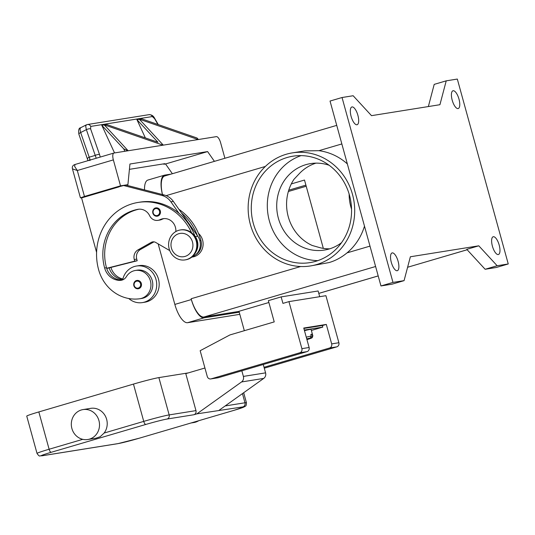 <?xml version="1.0" encoding="UTF-8"?>
<svg xmlns="http://www.w3.org/2000/svg" width="535" height="535" viewBox="0 0 535 535"><rect width="100%" height="100%" fill="white"/><g stroke="black" fill="none" stroke-linecap="round" stroke-linejoin="round"><path stroke-width="0.8" d="M239.232 312.213L204.123 317.83A20.21 7.436 -106.4 0 1 191.363 299.553L191.142 298.737A20.21 7.436 73.6 0 0 203.902 317.021L239.011 311.397M336.729 125.371L164.686 175.988A20.21 7.436 73.6 0 0 162.486 194.553M439.93 104.706L371.504 115.66L353.147 95.738L342.046 97.517L392.978 282.413L404.072 280.641L410.372 256.767L478.792 245.812L497.155 265.741L508.25 263.962L457.318 79.06L446.223 80.838L439.93 104.706M398.093 261.274A9.262 3.411 -106.4 0 1 397.318 270.703A9.262 3.411 -106.4 0 1 391.319 262.357A9.262 3.411 -106.4 0 1 392.095 252.928A9.262 3.411 -106.4 0 1 398.093 261.274M357.888 115.299A9.262 3.411 -106.4 0 1 357.112 124.729A9.262 3.411 -106.4 0 1 351.107 116.383A9.262 3.411 -106.4 0 1 351.883 106.96A9.262 3.411 -106.4 0 1 357.888 115.299M499.188 245.09A9.262 3.411 -106.4 0 1 498.413 254.52A9.262 3.411 -106.4 0 1 492.407 246.174A9.262 3.411 -106.4 0 1 493.183 236.751A9.262 3.411 -106.4 0 1 499.188 245.09M458.983 99.115A9.262 3.411 -106.4 0 1 458.207 108.545A9.262 3.411 -106.4 0 1 452.202 100.206A9.262 3.411 -106.4 0 1 452.978 90.776A9.262 3.411 -106.4 0 1 458.983 99.115M342.046 97.517L330.035 101.048L380.96 285.951L392.055 284.172L404.072 280.641M392.978 282.413L380.96 285.951M446.223 80.838L434.206 84.376L428.354 106.559M508.25 263.962L496.233 267.5L485.138 269.272L497.155 265.741M478.792 245.812L466.781 249.35L485.138 269.272M198.465 233.407A13.469 12.512 80.9 0 1 202.885 246.588A13.469 12.512 80.9 0 1 194.158 256.646A13.469 12.512 80.9 0 1 191.858 257.081M364.489 226.138A57.252 53.172 80.9 0 1 347.048 252.868C341.504 257.449 335.519 260.679 329.105 262.558L310.474 265.942A57.252 53.172 -99.1 0 0 316.613 264.558A57.252 53.172 -99.1 0 0 353.301 197.676A57.252 53.172 -99.1 0 0 292.377 152.876A57.252 53.172 -99.1 0 0 286.232 154.261A57.252 53.172 -99.1 0 0 249.544 221.142A57.252 53.172 -99.1 0 0 310.474 265.942M304.836 150.89L318.9 150.689A57.252 53.172 80.9 0 1 347.349 163.917M306.214 186.247L288.358 191.497M291.308 183.926L304.502 180.041L323.327 248.374M351.548 209.111A43.783 40.66 80.9 0 1 350.826 206.737A43.783 40.66 80.9 0 1 349.141 194.044M315.984 163.142A43.783 40.66 -99.1 0 0 299.754 173.173L293.989 179.299A43.783 40.66 -99.1 0 0 288.265 216.755A43.783 40.66 -99.1 0 0 312.219 245.478L320.304 247.779A43.783 40.66 -99.1 0 0 329.7 248.822M341.524 242.689A43.783 40.66 80.9 0 1 324.37 250.072A43.783 40.66 80.9 0 1 278.401 218.333A43.783 40.66 80.9 0 1 310.534 163.61A43.783 40.66 80.9 0 1 329.132 165.268M349.489 195.268A53.888 50.049 80.9 0 1 309.939 262.618A53.888 50.049 80.9 0 1 253.363 223.55A53.888 50.049 80.9 0 1 292.906 156.2A53.888 50.049 80.9 0 1 349.489 195.268M317.843 260.632A53.888 50.049 80.9 0 1 269.386 220.982A53.888 50.049 80.9 0 1 301.031 155.625M178.917 209.339A53.888 50.049 80.9 0 1 200.926 240.509A12.633 11.73 80.9 0 1 199.281 251.303A12.633 11.73 80.9 0 1 195.603 254.841M110.926 267.433A16.839 15.642 -99.1 0 0 122.849 279.029M138.177 202.424L140.03 202.13A53.888 50.049 80.9 0 1 178.998 213.365L170.899 201.829A16.839 15.642 -99.1 0 0 161.804 195.409L123.632 185.518L126.099 185.123L164.272 195.014A16.839 15.642 80.9 0 1 173.367 201.434L181.459 212.97A53.888 50.049 80.9 0 1 197.402 235.674L197.763 236.182A13.469 12.512 80.9 0 1 192.159 256.833M153.98 241.853A5.049 4.695 -99.1 0 0 153.719 241.994L140.478 249.477A8.42 7.818 -99.1 0 0 136.746 259.141L137.187 260.766L109.127 267.888A16.839 15.642 -99.1 0 0 122.709 279.618M136.552 266.015L139.013 265.621A18.524 17.2 80.9 0 1 158.728 280.113A18.524 17.2 80.9 0 1 146.857 301.753A18.524 17.2 80.9 0 1 144.871 302.201L142.404 302.596A18.524 17.2 -99.1 0 0 144.39 302.148A18.524 17.2 -99.1 0 0 156.26 280.507A18.524 17.2 -99.1 0 0 136.552 266.015A18.524 17.2 -99.1 0 0 134.566 266.463A18.524 17.2 -99.1 0 0 122.649 279.879M128.754 298.517A18.524 17.2 -99.1 0 0 142.404 302.596M175.834 231.548A11.79 10.947 -99.1 0 0 163.035 218.708A11.79 10.947 -99.1 0 0 160.065 219.664A8.42 7.818 80.9 0 1 157.939 220.353A8.42 7.818 80.9 0 1 149.66 215.745A11.79 10.947 -99.1 0 0 138.063 209.292A11.79 10.947 -99.1 0 0 137.669 209.359A47.154 43.79 -99.1 0 0 104.639 268.008A16.839 15.642 -99.1 0 0 119.88 280.4A8.42 7.818 -99.1 0 0 121.104 280.307A8.42 7.818 -99.1 0 0 126.387 276.662A14.311 13.295 80.9 0 1 135.368 270.469L137.214 270.175A14.311 13.295 80.9 0 1 137.535 270.128A14.311 13.295 80.9 0 1 152.629 282.38A14.311 13.295 80.9 0 1 141.742 298.443L139.889 298.737A14.311 13.295 80.9 0 1 139.575 298.784A39.831 36.995 80.9 0 1 98.634 269.774A53.888 50.049 80.9 0 1 138.19 202.424A53.888 50.049 80.9 0 1 191.597 232.805M135.368 270.469A14.311 13.295 80.9 0 1 135.683 270.422A14.311 13.295 80.9 0 1 150.783 282.674A14.311 13.295 80.9 0 1 139.889 298.737M157.725 216.093A4.213 3.912 80.9 0 1 152.856 213.144A4.213 3.912 80.9 0 1 155.946 207.881A4.213 3.912 80.9 0 1 157.725 216.093M138.746 288.659A4.213 3.912 80.9 0 1 133.87 285.71A4.213 3.912 80.9 0 1 136.96 280.447A4.213 3.912 80.9 0 1 138.746 288.659M180.302 229.97L180.917 229.869A15.154 14.077 80.9 0 1 197.047 241.733A15.154 14.077 80.9 0 1 187.33 259.435A15.154 14.077 80.9 0 1 185.705 259.803L185.09 259.903A15.154 14.077 80.9 0 1 168.966 248.039A15.154 14.077 80.9 0 1 178.677 230.338A15.154 14.077 80.9 0 1 180.302 229.97A15.154 14.077 80.9 0 1 196.432 241.827A15.154 14.077 80.9 0 1 186.715 259.535A15.154 14.077 80.9 0 1 185.09 259.903M178.83 233.701A11.79 10.947 80.9 0 1 192.473 241.96A11.79 10.947 80.9 0 1 185.083 256.405A11.79 10.947 80.9 0 1 171.441 248.146A11.79 10.947 80.9 0 1 178.83 233.701M178.998 213.365A53.888 50.049 80.9 0 1 194.941 236.069A53.888 50.049 80.9 0 1 195.409 237.366M138.919 209.192A47.154 43.79 -99.1 0 0 106.492 267.714A16.839 15.642 -99.1 0 0 106.659 268.282A16.839 15.642 -99.1 0 0 121.733 280.099A8.42 7.818 -99.1 0 0 122.02 280.099M163.971 218.601A11.79 10.947 -99.1 0 0 161.911 219.37A8.42 7.818 80.9 0 1 159.791 220.059L157.939 220.353M109.127 267.888L106.726 268.496M181.459 212.97L197.402 235.674M82.838 197.522L80.431 197.85L84.456 196.459L77.307 170.505L74.646 166.432L74.987 164.506M214.428 161.356L207.607 151.586L129.938 164.018L127.905 184.669L126.233 185.157M127.905 184.669L120.509 185.852L84.456 196.459M96.588 252.393L81.574 197.897L118.89 186.916M80.431 197.85L72.452 168.886L77.307 170.505L113.36 159.898A6.734 2.481 -106.4 0 1 112.818 155.197A6.734 2.481 -106.4 0 1 113.922 153.043A6.734 2.481 -106.4 0 1 114.035 153.017L216.361 136.639A6.734 2.481 -106.4 0 1 218.628 138.257A6.734 2.481 -106.4 0 1 220.614 142.731L224.901 158.273M120.509 185.852L113.36 159.898M137.187 260.766L134.726 261.16L134.278 259.535A8.42 7.818 80.9 0 1 138.01 249.872L151.251 242.388A5.049 4.695 80.9 0 1 152.722 241.873A5.049 4.695 80.9 0 1 155.678 242.435L169.742 250.601M106.659 268.282L134.726 261.16M195.763 252.252A13.469 12.512 -99.1 0 0 195.295 236.577L194.941 236.069M123.632 185.518L117.58 187.123M207.607 151.586L165.549 163.964L163.991 164.212L164.86 163.67L129.416 169.341M172.37 173.728L165.549 163.964M88.783 160.44A3.37 2.294 -6.4 0 1 90.04 159.611L89.954 160.587M90.04 159.611L80.658 132.54L79.982 129.156L80.578 127.765L86.302 124.882L85.707 126.267L86.376 129.651L96.213 158.253M87.493 158.975A3.37 1.144 -19.2 0 1 87.466 158.928A3.37 1.144 -19.2 0 1 87.593 158.387A3.37 1.144 -19.2 0 1 89.225 157.17L95.33 155.377A3.37 1.144 -19.2 0 1 97.704 154.582A3.37 1.144 -19.2 0 1 99.55 154.588L90.602 128.868L90.749 126.414L152.335 116.556L154.568 118.63L157.945 124.468M86.55 124.802L87.412 124.521A3.37 3.13 80.9 0 1 87.419 124.521A3.37 3.13 80.9 0 1 90.749 126.414M87.178 124.568A3.37 3.13 80.9 0 1 87.406 124.521L148.998 114.664A3.37 3.13 80.9 0 1 149.011 114.657A3.37 3.13 80.9 0 1 152.335 116.556M114.55 152.936L101.596 124.829L103.904 124.461L128.146 150.756M104.7 125.558L104.178 124.421L106.485 124.046L106.706 124.521L157.952 142.256L136.953 119.68L136.733 119.205L139.04 118.837L163.282 145.132M145.346 137.896L136.733 119.205L139.04 118.837L139.261 119.312L136.953 119.68M139.836 119.934L139.314 118.79L141.621 118.422L141.842 118.897L197 137.99L198.418 139.508M101.596 124.829L103.904 124.461L104.124 124.936L101.817 125.304L101.596 124.829M127.959 150.79L123.732 148.864L124.849 151.285M123.732 148.864L101.817 125.304M141.621 118.422L141.842 118.897L139.535 119.265L139.314 118.79L141.621 118.422M104.399 124.889L104.178 124.414L106.485 124.046L106.706 124.521L104.399 124.889L163.014 145.179M198.151 139.555L139.535 119.265M163.991 164.212L164.86 163.67M244.328 330.697L238.984 311.303L268.884 302.502M281.142 296.898L282.935 303.385L288.94 301.62L301.894 348.653A3.37 3.13 80.9 0 1 299.787 352.779L211.164 378.854A3.37 3.13 80.9 0 1 207.266 376.493L200.164 350.706L229.923 334.937L274.228 321.903L268.376 300.657L281.142 296.898L318.131 290.98L319.703 296.691M264.29 368.187L336.769 346.861A3.37 3.13 -99.1 0 0 338.882 342.734L325.922 295.695L288.94 301.62M210.803 378.934L218.019 377.784A3.37 3.13 -99.1 0 0 218.38 377.697L306.996 351.629A3.37 3.13 -99.1 0 0 309.11 347.496L303.746 328.035L326.31 324.424L331.667 343.885A3.37 3.13 80.9 0 1 329.56 348.017L264.043 367.291M326.31 324.424L322.378 325.581M303.86 328.443L322.351 325.481L322.799 327.099L304.308 330.062M311.37 330.463L322.799 327.099M304.482 330.69A11.79 0.515 -15.4 0 1 310.22 329.399A11.79 0.515 -15.4 0 1 311.069 329.359L312.855 335.846A11.79 0.515 164.6 0 0 312.514 335.82L311.437 337.886L306.836 339.243M306.789 339.09L310.206 338.087L311.276 336.013L310.835 334.395A11.79 0.515 -15.4 0 1 311.557 334.261A11.79 0.515 -15.4 0 1 312.065 334.194L312.514 335.82M312.065 334.194L310.875 334.549M241.84 370.795L243.385 376.413A5.049 4.695 80.9 0 1 241.546 381.957L196.867 413.863L193.864 414.745A3.37 3.13 80.9 0 0 195.97 410.619L185.785 373.637L204.932 368.006M83.019 409.583L90.723 408.345A15.154 14.077 80.9 0 1 106.639 419.333A15.154 14.077 80.9 0 1 104.118 433.049L100.152 436.747L95.959 438.205L87.807 439.509A15.154 14.077 -99.1 0 0 98.928 420.57A15.154 14.077 -99.1 0 0 83.019 409.583A15.154 14.077 -99.1 0 0 71.897 428.522A15.154 14.077 -99.1 0 0 87.807 439.509M38.834 411.93L49.113 449.239A20.21 0.883 164.6 0 0 37.022 453.419L26.75 416.116A20.21 0.883 -15.4 0 1 38.834 411.93L133.462 384.09A20.21 0.883 -15.4 0 1 158.882 377.603L188.313 372.895M190.975 422.998L193.83 422.543A15.154 14.077 -99.1 0 0 198.686 420.731M196.867 413.863L242.87 406.901A16.839 0.736 -15.4 0 1 234.016 410.332L139.388 438.172A16.839 0.736 -15.4 0 1 118.202 443.575L42.379 455.713A3.37 3.13 80.9 0 1 42.018 455.8C39.403 455.359 39.951 457.585 37.022 453.419M219.056 410.305L263.735 378.406A5.049 4.695 -99.1 0 0 265.574 372.862L263.267 364.489M158.166 243.88L174.845 304.415A20.21 7.436 73.6 0 0 187.598 322.692L239.82 314.333M162.453 194.546A20.21 7.436 -106.4 0 1 164.466 175.179A20.21 7.436 -106.4 0 1 164.807 175.099L171.167 174.082M164.466 175.179L147.941 180.041A20.21 7.436 73.6 0 0 144.524 189.898M467.135 249.745L407.603 267.259L467.155 249.758M378.198 275.906L318.793 293.387M265.38 166.438L166.144 195.629M300.643 266.524L191.142 298.737M375.603 266.504L203.902 317.021M369.993 246.12L347.048 252.868M288.76 190.179L305.906 185.137M341.845 143.942L318.9 150.689M199.856 240.676L200.926 240.509M153.211 213.01A3.538 3.284 80.9 0 1 155.424 208.67A3.538 3.284 80.9 0 1 159.517 211.151A3.538 3.284 80.9 0 1 157.303 215.485A3.538 3.284 80.9 0 1 153.211 213.01M134.225 285.57A3.538 3.284 80.9 0 1 136.445 281.236A3.538 3.284 80.9 0 1 140.538 283.717A3.538 3.284 80.9 0 1 138.318 288.051A3.538 3.284 80.9 0 1 134.225 285.57M119.88 280.4L121.733 280.099M104.639 268.008L106.492 267.714M137.669 209.359L138.458 209.232M160.065 219.664L161.911 219.37M136.746 259.141L134.278 259.535M140.478 249.477L138.01 249.872M153.719 241.994L151.251 242.388M197.763 236.182L195.295 236.577M164.272 195.014L161.804 195.409M173.367 201.434L170.899 201.829M87.987 160.674L78.899 134.292A3.37 1.144 -19.2 0 1 79.019 133.757A3.37 1.144 -19.2 0 1 80.658 132.54L86.376 129.651A3.37 1.144 -19.2 0 1 88.756 128.861A3.37 1.144 -19.2 0 1 90.602 128.868M100.252 157.063L99.55 154.588M149.011 114.664C151.572 114.65 153.465 115.888 154.682 118.382A3.37 0.448 150 0 1 154.682 118.375A3.37 0.448 150 0 1 154.568 118.63M301.894 348.653L309.11 347.496M299.787 352.779L306.996 351.629M211.164 378.854L218.38 377.697M329.56 348.017L336.769 346.861M331.667 343.885L338.882 342.734M310.206 338.087A10.105 0.441 164.6 0 0 306.736 338.882M311.276 336.013A11.79 0.515 164.6 0 0 306.267 337.184M312.855 335.846L312.173 337.725L306.936 339.625A10.105 0.441 164.6 0 0 311.437 337.886M42.379 455.713A16.839 0.736 -15.4 0 1 51.24 452.282L145.861 424.442A16.839 0.736 -15.4 0 1 167.047 419.039A3.37 3.13 -99.1 0 0 169.16 414.906A20.21 0.883 164.6 0 0 143.741 421.393L104.118 433.049M167.047 419.039L193.864 414.745M145.861 424.442A3.37 1.237 -106.4 0 1 144.731 423.633A3.37 1.237 -106.4 0 1 143.741 421.393L133.462 384.09M51.24 452.282A3.37 1.237 -106.4 0 1 50.103 451.473A3.37 1.237 -106.4 0 1 49.113 449.239L82.758 439.335M139.495 438.138A3.37 1.237 -106.4 0 1 139.441 438.158L117.84 443.662A3.37 3.13 -99.1 0 0 118.202 443.575M234.123 410.298A3.37 1.237 -106.4 0 1 234.069 410.318L139.441 438.158A3.37 1.237 -106.4 0 1 139.388 438.172M243.686 392.723L246.434 402.708C246.247 407.302 245.351 405.537 244.823 406.613L234.069 410.318A3.37 1.237 -106.4 0 1 234.016 410.332M246.434 402.708A20.21 0.883 164.6 0 0 244.976 402.775A3.37 3.13 80.9 0 1 242.87 406.901M242.455 393.599L244.976 402.775L225.175 405.945M195.97 410.619L169.16 414.906L158.882 377.603M263.735 378.406L241.546 381.957M243.385 376.413L265.574 372.862M174.845 304.415L191.363 299.553M187.598 322.692L204.123 317.83M378.205 275.933L318.8 293.407M292.377 152.876L304.83 150.883M155.946 207.881C153.826 208.128 152.783 209.88 152.809 213.144C153.599 215.337 155.09 216.354 157.277 216.193M136.96 280.447C134.847 280.688 133.797 282.447 133.824 285.71C134.619 287.904 136.111 288.92 138.291 288.76M158.266 124.581L154.682 118.375M163.63 163.864L163.743 164.218M72.452 168.886C71.924 166.766 72.733 165.315 74.873 164.533L113.922 153.043M78.906 134.292C78.291 130.165 78.852 127.985 80.578 127.765M117.84 443.662L42.018 455.8"/></g></svg>
